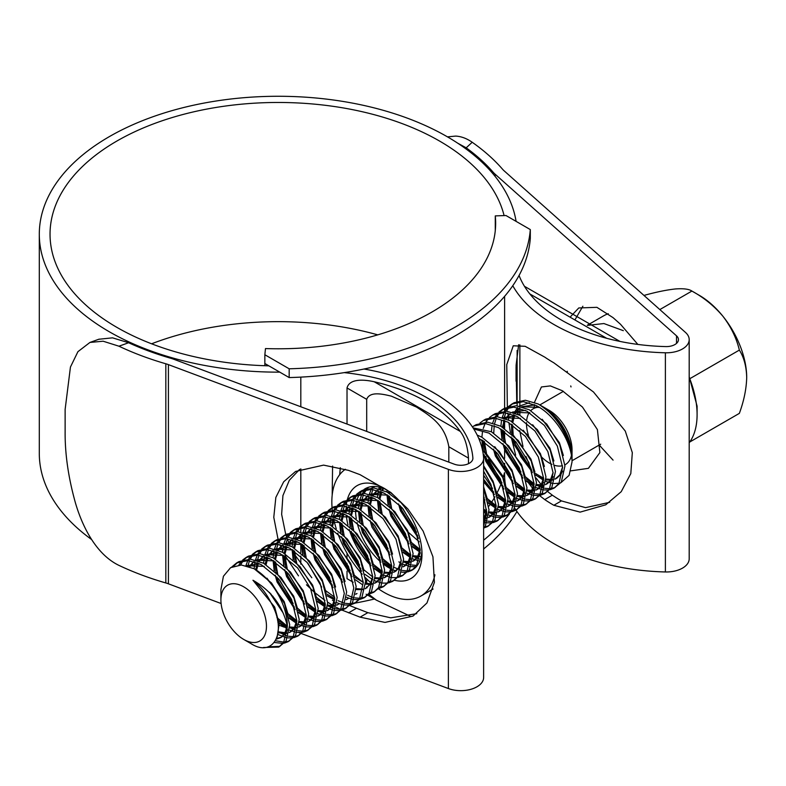 <?xml version="1.0" encoding="UTF-8"?>
<svg xmlns="http://www.w3.org/2000/svg" width="786" height="786" viewBox="0 0 786 786"><rect width="100%" height="100%" fill="white"/><g stroke="black" fill="none" stroke-linecap="round" stroke-linejoin="round"><path stroke-width="1.18" d="M289.169 368.791A252.335 145.685 0 0 0 530.304 229.571L505.997 215.531L495.278 215.895A217.437 125.534 180 0 1 495.652 223.244A217.437 125.534 180 0 1 265.481 348.571L264.853 354.751L289.169 368.791L289.169 377.565A252.335 145.685 0 0 0 530.304 238.345L530.304 229.571M289.169 377.565L264.853 363.525L264.853 354.751M264.853 363.525L264.853 365.716M495.278 230.593L495.278 215.895M504.455 472.681A228.176 131.734 180 0 1 503.011 478.153M500.476 485.365A228.176 131.734 180 0 1 496.88 493.215M494.934 496.791A228.176 131.734 180 0 1 491.505 502.382M490.071 504.494A228.176 131.734 180 0 1 488.745 506.371M486.534 509.328A228.176 131.734 180 0 1 485.601 510.517M484.058 512.423A228.176 131.734 180 0 1 483.626 512.944M354.918 603.137A252.335 145.685 0 0 0 374.431 599.02M483.626 548.962A252.335 145.685 0 0 0 516.952 511.519M483.626 540.198A252.335 145.685 0 0 0 509.436 513.916M644.068 295.516L644.451 295.3C656.428 291.989 666.783 289.877 675.518 288.943C683.574 288.364 689.037 289.071 691.906 291.066L699.245 295.3A67.115 38.75 60 0 1 722.973 316.336A67.115 38.75 60 0 1 746.7 377.496C746.405 388.854 743.959 400.811 739.361 413.367L689.754 442.007A77.49 44.743 -120 0 0 697.094 414.605A77.49 44.743 -120 0 0 689.754 378.734A77.49 44.743 -120 0 0 689.194 377.309M659.837 309.576L691.906 291.066C703.883 297.599 714.238 306.029 722.973 316.336C731.029 326.868 736.492 338.118 739.361 350.094C743.959 357.365 746.405 366.502 746.7 377.496M689.194 442.783A77.49 44.743 -120 0 0 689.754 442.007M623.318 330.66L603.913 323.547L587.555 325.365M541.092 456.528A32.216 18.599 -120 0 0 549.257 462.993A32.216 18.599 -120 0 0 551.978 464.369M554.808 465.4A32.216 18.599 -120 0 0 562.481 465.744M564.888 464.85A32.216 18.599 -120 0 0 565.37 464.585A32.216 18.599 -120 0 0 571.393 455.684M572.031 461.176L572.041 449.838A32.216 18.599 -120 0 0 549.257 410.39L543.352 406.971C549.65 410.656 555.348 416.01 560.447 423.025C566.716 432.064 570.479 441.408 571.736 451.046C567.993 431.907 557.048 416.354 538.891 404.397L538.823 404.358A46.973 27.127 -120 0 0 538.105 403.955L525.353 400.251L514.162 402.707L511.794 404.083L523.348 401.646L536.474 405.714C554.651 414.929 571.51 441.427 572.031 461.176A46.973 27.127 -120 0 0 538.823 404.358L549.257 410.39M572.041 461.873L569.113 475.343L560.87 482.742M559.092 483.252L553.845 483.547M551.998 483.302L545.906 481.425M543.637 480.344L535.561 474.901M546.516 408.995A32.216 18.599 -120 0 0 544.796 408.317M539.216 407.286A32.216 18.599 -120 0 0 533.154 408.789A32.216 18.599 -120 0 0 530.805 410.626M529.292 412.503A32.216 18.599 -120 0 0 526.748 419.704M526.492 422.74A32.216 18.599 -120 0 0 528.418 435.267M532.122 471.767L520.774 456.843L513.415 439.168M512.384 434.481L511.627 424.283M511.824 421.581L513.346 414.753M514.142 412.797L517.542 407.649M519.182 406.136L529.292 402.746M541.269 405.851L543.352 406.971M243.689 639.411A32.216 18.599 -120 0 0 266.464 626.265A32.216 18.599 -120 0 0 243.689 586.808A32.216 18.599 -120 0 0 220.905 599.964A32.216 18.599 -120 0 0 243.689 639.411L251.117 643.705C273.567 658.118 287.696 631.826 271.17 602.97C266.464 593.459 260.392 585.884 252.954 580.245C271.465 590.866 282.931 606.212 287.342 626.265L283.687 642.417L278.784 647.094L263.428 647.517M278.784 647.094L286.055 641.042L289.72 624.89L284.473 603.599L271.524 582.996L254.124 568.73A46.973 27.127 60 0 1 287.342 626.265L276.918 617.541M279.944 646.347L267.997 646.839M231.782 566.981L236.557 562.982L248.121 560.546L261.247 564.613L278.647 578.889L291.596 599.492L296.833 620.783L293.178 636.935L288.275 641.612L284.414 643.125M282.989 643.38L274.275 642.486M236.557 562.982L238.924 561.617L250.488 559.18L263.615 563.248L281.015 577.523L293.964 598.117L299.211 619.417L295.546 635.569L288.275 641.612M289.435 640.865L285.357 642.015M283.864 642.142L275.483 640.737M242.727 559.966L246.047 557.5L257.602 555.063L270.738 559.141L288.138 573.407L301.087 594.01L306.324 615.3L302.669 631.453L297.766 636.129L293.905 637.643M292.48 637.908L287.745 637.888M285.986 637.584L277.822 634.479M246.047 557.5L248.415 556.134L259.979 553.698L273.106 557.765L290.506 572.041L303.455 592.644L308.702 613.935L305.037 630.087L297.766 636.129M298.926 635.383L294.848 636.532M293.355 636.67L288.364 636.218M286.517 635.756L278.215 631.964M252.218 554.494L255.538 552.027L267.093 549.591L280.229 553.658L297.629 567.934L310.578 588.527L315.815 609.828L312.16 625.98L307.257 630.647L303.396 632.17M301.971 632.425L297.236 632.406M295.477 632.111L289.592 630.136M287.371 629.026L277.871 622.188M255.538 552.027L257.906 550.652L269.47 548.215L282.596 552.293L299.997 566.559L312.946 587.162L318.192 608.452L314.528 624.605L307.257 630.647M308.417 629.91L304.339 631.05M302.846 631.187L297.855 630.736M296.008 630.274L289.739 627.66M261.709 549.011L265.029 546.545L276.584 544.108L289.72 548.176L307.12 562.452L320.069 583.055L325.306 604.346L321.651 620.498L316.748 625.175L312.887 626.688M311.462 626.943L306.727 626.923M304.968 626.629L299.083 624.654M296.862 623.553L288.934 618.091M265.029 546.545L267.397 545.179L278.961 542.743L292.087 546.81L309.488 561.076L322.437 581.679L327.683 602.97L324.019 619.122L316.748 625.175M317.908 624.428L313.83 625.577M312.337 625.705L307.346 625.263M305.499 624.791L299.23 622.178M271.199 543.529L274.52 541.063L286.075 538.626L299.211 542.704L316.611 556.969L329.56 577.572L334.797 598.863L331.142 615.016L326.239 619.692L322.378 621.205M320.953 621.471L316.218 621.451M314.459 621.146L308.574 619.172M306.353 618.071L298.425 612.608M274.52 541.063L276.888 539.697L288.452 537.26L301.578 541.328L318.978 555.604L331.928 576.207L337.174 597.498L333.51 613.65L326.239 619.692M327.398 618.946L323.321 620.095M321.828 620.223L316.837 619.781M314.99 619.319L308.721 616.696M280.69 538.056L284.011 535.59L295.565 533.154L308.702 537.221L326.102 551.487L339.051 572.09L344.288 593.381L340.633 609.533L335.73 614.21L331.869 615.723M330.444 615.988L325.709 615.969M323.95 615.674L318.065 613.699M315.844 612.589L307.916 607.126M284.011 535.59L286.379 534.215L297.943 531.778L311.069 535.846L328.469 550.121L341.419 570.724L346.665 592.015L343.001 608.168L335.73 614.21M336.889 613.473L332.812 614.613M331.319 614.75L326.328 614.298M324.48 613.837L318.212 611.223M290.181 532.574L293.502 530.108L305.056 527.671L318.192 531.739L335.593 546.015L348.542 566.618L353.779 587.908L350.124 604.061L345.221 608.737L341.36 610.25M339.935 610.506L335.2 610.486M333.441 610.191L329.884 609.16M329.678 609.091L327.556 608.217M325.335 607.106L317.406 601.654M293.502 530.108L295.87 528.732L307.434 526.296L320.56 530.373L337.96 544.639L350.91 565.242L356.156 586.533L352.492 602.685L345.221 608.737M346.38 607.991L342.303 609.14M340.81 609.268L335.819 608.816M333.971 608.354L331.721 607.598M331.279 607.421L327.703 605.741M299.672 527.092L302.993 524.626L314.547 522.189L327.683 526.256L345.083 540.532L358.033 561.135L363.27 582.426L359.615 598.578L354.712 603.255L350.851 604.768M349.426 605.024L344.69 605.014M342.932 604.709L339.375 603.687M339.169 603.609L337.047 602.734M334.237 601.31L332.429 600.239M302.993 524.626L305.361 523.26L316.925 520.823L330.051 524.891L347.451 539.167L360.401 559.77L365.647 581.06L361.982 597.213L354.712 603.255M355.861 602.508L351.794 603.658M350.301 603.786L345.309 603.343M343.462 602.872L338.068 600.72M309.163 521.609L312.484 519.143L324.038 516.707L337.174 520.784L354.574 535.05L367.524 555.653L372.76 576.944L369.106 593.096L364.203 597.773L360.342 599.286M358.917 599.551L354.181 599.531M352.423 599.227L348.866 598.205M348.66 598.126L346.538 597.252M312.484 519.143L314.852 517.778L326.416 515.341L339.542 519.408L356.942 533.684L369.892 554.287L375.138 575.578L371.473 591.73L364.203 597.773M365.352 597.026L361.285 598.175M359.791 598.313L354.8 597.861M352.953 597.399L350.703 596.633M350.261 596.466L347.559 595.238M318.654 516.137L321.975 513.671L333.529 511.234L346.665 515.302L364.065 529.577L377.015 550.18L382.251 571.471L378.597 587.623L373.694 592.3L369.833 593.813M321.975 513.671L324.343 512.295L335.907 509.859L349.033 513.936L366.433 528.202L379.383 548.805L384.629 570.096L380.964 586.248L373.694 592.3M374.843 591.553L370.776 592.703M328.145 510.654L331.466 508.188L343.02 505.752L356.156 509.819L373.556 524.095L386.506 544.698L391.742 565.989L388.088 582.141L383.185 586.818L379.324 588.331M362.71 584.872L355.37 579.734M331.466 508.188L333.834 506.823L345.398 504.386L358.524 508.454L375.924 522.719L388.874 543.322L394.12 564.613L390.455 580.766L383.185 586.818M384.334 586.071L380.267 587.221M337.636 505.172L340.957 502.706L352.511 500.269L365.647 504.347L383.047 518.613L395.997 539.216L401.233 560.506L397.578 576.659L392.676 581.335L388.815 582.848M387.39 583.114L382.654 583.094M380.896 582.79L375.01 580.815M372.79 579.714L364.861 574.252M340.957 502.706L343.325 501.34L354.889 498.904L368.015 502.971L385.415 517.247L398.364 537.85L403.611 559.141L399.946 575.293L392.676 581.335M393.825 580.589L389.758 581.738M347.127 499.7L350.448 497.233L362.002 494.797L375.138 498.864L392.538 513.13L405.488 533.733L410.724 555.024L407.069 571.176L402.167 575.853L398.305 577.366M396.881 577.631L392.145 577.612M390.387 577.317L384.501 575.342M382.281 574.232L374.352 568.769M350.448 497.233L352.816 495.858L364.38 493.421L377.506 497.489L394.906 511.765L407.855 532.368L413.102 553.658L409.437 569.811L402.167 575.853M403.316 575.116L399.249 576.256M356.618 494.217L359.939 491.751L371.493 489.314L384.629 493.382L402.029 507.658L414.979 528.261L420.215 549.552L416.56 565.704L411.658 570.381L407.796 571.894M391.772 568.759L383.843 563.297M359.939 491.751L362.307 490.376L373.871 487.939L386.997 492.016L400.791 502.421M412.807 569.634L408.74 570.783M407.246 570.911L402.255 570.469M400.408 569.997L394.14 567.384M415.863 566.667L411.127 566.657M409.368 566.352L403.483 564.377M401.263 563.277L398.866 561.882M416.737 565.429L411.746 564.987M409.899 564.515L403.631 561.902M418.859 560.88L412.974 558.895M410.754 557.795L402.825 552.332M419.39 559.043L413.122 556.429M420.245 552.312L412.316 546.86M483.626 495.711L486.691 513.032L483.626 526.325M483.626 488.155L489.02 509.819L485.365 525.972L483.626 528.163M483.626 471.178L490.896 484.422L496.143 505.712L492.478 521.865L487.585 526.541L483.724 528.054M483.626 466.511L493.274 483.056L498.511 504.347L494.856 520.499L487.585 526.541M488.735 525.795L484.667 526.944M483.164 453.827L500.387 478.939L505.634 500.23L501.969 516.382L497.076 521.059L493.215 522.572M491.781 522.837L487.045 522.818M485.296 522.523L483.626 522.101M482.388 449.582L502.765 477.574L508.002 498.864L504.347 515.017L497.076 521.059M498.226 520.322L494.158 521.462M492.655 521.599L487.674 521.147M485.827 520.686L483.626 519.939M478.605 438.107L496.929 452.864L509.878 473.467L515.125 494.758L511.46 510.91L506.567 515.587L502.706 517.1M501.272 517.355L496.536 517.335M494.787 517.041L488.902 515.066M486.672 513.956L483.626 512.138M477.181 435.071L481.906 437.222L499.307 451.488L512.256 472.091L517.493 493.382L513.838 509.534L506.567 515.587M507.717 514.84L503.649 515.989M502.146 516.117L497.165 515.665M495.318 515.203L489.049 512.59M473.762 428.979L489.02 433.106L506.42 447.381L519.369 467.984L524.616 489.275L520.951 505.427L516.058 510.104L512.197 511.617M510.762 511.873L506.027 511.863M504.278 511.558L498.393 509.583M496.163 508.483L488.244 503.02M473.054 427.879L491.397 431.74L508.797 446.016L521.747 466.609L526.984 487.91L523.329 504.062L516.058 510.104M517.208 509.357L513.14 510.507M511.637 510.635L506.656 510.193M504.808 509.721L498.54 507.108M472.415 426.906L473.83 425.992L485.384 423.556L498.511 427.633L515.911 441.899L528.86 462.502L534.107 483.793L530.442 499.945L525.549 504.622L521.688 506.135M520.253 506.4L515.518 506.38M513.769 506.076L507.884 504.101M505.653 503.001L497.735 497.538M473.83 425.992L476.198 424.627L487.762 422.19L500.888 426.258L518.288 440.533L531.238 461.136L536.474 482.427L532.82 498.579L525.549 504.622M526.699 503.875L522.631 505.025M521.128 505.162L516.147 504.71M514.299 504.248L508.031 501.635M480 422.986L483.321 420.52L494.875 418.083L508.002 422.151L525.402 436.427L538.351 457.02L543.598 478.32L539.933 494.473L535.04 499.139L531.179 500.662M529.744 500.918L525.009 500.898M523.26 500.603L517.375 498.629M515.144 497.518L507.225 492.056M483.321 420.52L485.689 419.144L497.253 416.708L510.379 420.785L527.779 435.051L540.729 455.654L545.965 476.945L542.311 493.097L535.04 499.139M536.19 498.403L532.122 499.552M530.619 499.68L525.638 499.228M523.781 498.766L517.522 496.153M489.491 417.504L492.812 415.037L504.366 412.601L517.493 416.668L534.893 430.944L547.842 451.547L553.089 472.838L549.424 488.99L544.531 493.667L540.67 495.18M539.235 495.435L534.5 495.416M532.751 495.121L526.866 493.146M524.635 492.046L516.716 486.583M492.812 415.037L495.18 413.672L506.744 411.235L519.87 415.303L537.27 429.569L550.22 450.172L555.456 471.462L551.801 487.615L544.531 493.667M545.681 492.92L541.613 494.07M540.11 494.198L535.128 493.755M533.272 493.284L527.013 490.67M498.982 412.021L502.303 409.555L513.857 407.119L526.984 411.196L544.384 425.462L557.333 446.065L562.58 467.356L558.915 483.508L554.022 488.185L550.161 489.698M548.726 489.963L543.991 489.943M542.242 489.639L536.357 487.664M534.126 486.563L526.207 481.101M502.303 409.555L504.671 408.189L516.235 405.753L529.361 409.82L546.761 424.096L559.711 444.699L564.947 465.99L561.292 482.142L554.022 488.185M555.171 487.438L551.104 488.587M549.601 488.715L544.619 488.273M542.762 487.811L536.504 485.188M233.737 566.117L237.765 562.344M238.846 565.036L241.734 560.978M240.536 564.987L243.169 560.713M244.112 559.612L247.256 556.861M245.9 565.635L247.826 560.526M248.582 559.111L251.225 555.496M247.826 566.146L249.496 560.683M250.194 559.16L252.66 555.23M253.603 554.13L256.747 551.389M220.905 599.964L220.905 589.638L223.43 576.236L230.622 567.639L241.381 565.006L254.124 568.73L254.959 561.931M255.44 560.005L257.317 555.044M258.073 553.629L260.716 550.023M256.472 570.056L256.953 562.638M257.336 560.556L258.987 555.211M259.685 553.678L262.151 549.758M263.094 548.648L266.238 545.906M282.488 611.734L270.698 593.725M263.615 563.248L264.45 556.449M264.931 554.523L266.808 549.571M267.564 548.156L270.207 544.541M296.833 620.783L287.941 613.63M265.963 564.574L266.444 557.156M266.827 555.073L268.478 549.728M269.176 548.196L271.642 544.276M272.585 543.165L275.729 540.424M295.064 609.523L276.77 579.97L275.306 575.303M274.206 570.665L273.076 560.467M273.106 557.765L273.941 550.966M274.422 549.05L276.299 544.089M277.055 542.674L279.698 539.058M306.324 615.3L297.432 608.158M293.188 603.52L279.678 580.107M277.684 573.927L275.591 562.088M275.454 559.101L275.935 551.674M276.318 549.601L277.969 544.246M278.666 542.723L281.133 538.793M282.076 537.693L285.22 534.942M304.555 604.041L286.261 574.497L284.797 569.821M283.697 565.183L282.567 554.985M282.596 552.293L283.432 545.494M283.913 543.568L285.79 538.607M286.546 537.192L289.189 533.576M315.815 609.828L306.923 602.675M302.679 598.048L289.169 574.625M287.175 568.455L285.072 556.606M284.945 553.619L285.426 546.201M285.809 544.118L287.46 538.764M288.157 537.241L290.624 533.311M291.557 532.21L294.711 529.469M293.188 559.711L292.058 549.512M292.087 546.81L292.923 540.011M293.404 538.086L295.281 533.134M296.037 531.719L298.68 528.104M325.306 604.346L316.414 597.193M296.666 562.972L294.563 551.124M294.436 548.137L294.917 540.719M295.3 538.636L296.951 533.291M297.648 531.758L300.114 527.838M301.048 526.728L304.202 523.987M302.679 554.228L301.549 544.03M301.578 541.328L302.413 534.529M302.895 532.603L304.772 527.652M305.528 526.237L308.171 522.621M321.661 587.083L308.151 563.67M306.157 557.49L304.054 545.651M303.927 542.664L304.408 535.237M304.791 533.163L306.442 527.809M307.139 526.276L309.605 522.356M310.539 521.256L313.693 518.505M333.028 587.604L314.734 558.05L313.27 553.383M312.17 548.746L311.04 538.548M311.069 535.846L311.904 529.047M312.386 527.131L314.262 522.169M315.019 520.754L317.662 517.139M331.152 581.611L317.642 558.188M315.648 552.008L313.545 540.169M313.418 537.182L313.899 529.764M314.282 527.681L315.933 522.326M316.63 520.804L319.096 516.874M320.03 515.773L323.184 513.032M342.519 582.121L324.225 552.578L322.761 547.901M321.661 543.273L320.531 533.075M320.56 530.373L321.395 523.574M321.877 521.649L323.753 516.687M324.51 515.272L327.153 511.666M340.643 576.128L327.133 552.715M325.139 546.535L323.036 534.686M322.908 531.7L323.39 524.282M323.773 522.199L325.424 516.854M326.121 515.321L328.587 511.401M329.521 510.291L332.675 507.55M352.01 576.649L333.716 547.095L332.252 542.419M331.152 537.791L330.022 527.593M330.051 524.891L330.886 518.092M331.368 516.166L333.244 511.214M334.001 509.8L336.644 506.184M362.886 582.18L354.447 575.342M350.134 570.646L336.624 547.233M334.63 541.053L332.527 529.204M332.399 526.217L332.881 518.799M333.264 516.726L334.915 511.372M335.612 509.839L338.078 505.919M339.012 504.808L342.165 502.067M361.501 571.167L343.207 541.613L341.743 536.946M340.643 532.309L339.513 522.11M339.542 519.408L340.377 512.61M340.859 510.694L342.735 505.732M343.492 504.317L346.135 500.702M372.377 576.698L363.869 569.801M359.624 565.163L346.115 541.75M344.121 535.571L342.018 523.731M341.89 520.745L342.372 513.327M342.755 511.244L344.406 505.889M345.103 504.366L347.569 500.436M348.503 499.336L351.656 496.595M370.992 565.684L352.698 536.14L351.234 531.464M350.134 526.826L349.004 516.628M349.033 513.936L349.868 507.137M350.35 505.211L352.226 500.25M352.983 498.835L355.626 495.229M382.251 571.471L373.36 564.319M369.115 559.691L355.606 536.268M353.612 530.098L351.509 518.249M351.371 515.262L351.863 507.844M352.246 505.762L353.897 500.407M354.594 498.884L357.06 494.954M357.994 493.854L361.147 491.112M380.483 560.212L362.189 530.658L360.725 525.981M359.624 521.354L358.495 511.155M358.524 508.454L359.359 501.655M359.841 499.729L361.717 494.777M362.474 493.362L365.117 489.747M366.109 488.735L367.376 487.654M391.742 565.989L382.851 558.836M378.606 554.209L365.097 530.796M363.103 524.616L361 512.767M360.862 509.78L361.354 502.362M361.737 500.279L363.387 494.934M364.085 493.402L366.551 489.481M367.484 488.371L368.654 487.212M369.115 515.871L367.986 505.673M368.015 502.971L368.85 496.172M369.322 494.256L371.208 489.295M371.965 487.88L372.849 486.485M388.097 548.726L374.588 525.313M372.593 519.133L370.491 507.294M370.353 504.307L370.845 496.88M371.228 494.807L372.878 489.452M373.576 487.919L374.362 486.465M378.606 510.389L377.476 500.191M377.506 497.489L378.341 490.69M378.813 488.774L379.333 487.114M410.724 555.034L401.833 547.881M382.035 513.474L379.982 501.812M379.844 498.825L380.336 491.407M380.719 489.324L381.131 487.605M408.956 543.774L390.662 514.221L389.198 509.544M388.097 504.917L386.967 494.718M386.997 492.016L387.115 490.169M420.215 549.552L411.324 542.399M407.079 537.771L393.57 514.358M391.575 508.178L389.473 496.33M389.335 493.343L389.335 491.741M418.447 538.292L400.153 508.738L398.689 504.072M397.588 499.434L397.48 498.855M416.57 532.289L403.061 508.876M486.652 511.195L483.626 509.112M484.874 499.935L483.626 498.658M496.143 505.712L487.251 498.56M494.365 494.453L483.626 480.757M505.634 500.23L496.742 493.087M492.498 488.45L483.626 475.265M503.855 488.971L485.561 459.427L484.107 454.75M483.007 450.113L481.877 440.042M481.906 437.222L482.466 431.848M483.213 428.498L485.1 423.536M485.856 422.121L488.499 418.516M515.125 494.758L506.233 487.605M501.989 482.977L488.479 459.555M486.485 453.384L484.382 441.536M513.346 483.498L495.052 453.944L493.598 449.268M491.397 431.74L491.957 426.366M492.704 423.015L494.591 418.064M495.347 416.649L497.99 413.033M524.616 489.275L515.724 482.123M511.48 477.495L497.97 454.082M493.736 433.066L494.217 425.648M494.61 423.575L496.261 418.221M496.958 416.688L499.424 412.768M500.358 411.658L503.512 408.916M522.837 478.016L504.543 448.462L503.089 443.795M501.989 439.158L500.859 428.96M500.888 426.258L501.448 420.883M502.195 417.543L504.072 412.581M504.838 411.166L507.481 407.551M508.473 406.549L511.794 404.083M534.107 483.793L525.215 476.65M520.971 472.013L507.461 448.6M505.457 442.42L503.364 430.581M503.227 427.594L503.708 420.166M504.101 418.093L505.752 412.738M506.449 411.216L508.915 407.286M509.849 406.185L513.003 403.444M287.312 626.088L284.571 633.801L280.494 637.721L276.328 639.146M246.362 565.743L264.214 566.333M296.823 620.468L294.062 628.319L289.258 632.622M286.978 633.437L278.106 632.848M249.172 566.578L253.721 561.548M256.049 560.172L273.705 560.85M306.314 614.986L303.553 622.836L298.749 627.14M296.469 627.965L289.729 627.945M287.371 627.297L277.841 621.991M255.617 569.555L257.68 562.933M258.702 561.027L263.212 556.075M265.54 554.69L283.196 555.378M315.805 609.504L313.044 617.364L308.24 621.667M305.96 622.483L299.22 622.473M296.862 621.824L288.855 617.639M282.862 612.54L269.51 592.457M265.108 564.073L267.171 557.451M268.193 555.555L272.703 550.593M275.031 549.208L292.687 549.895M325.296 604.021L322.535 611.881L317.731 616.185M315.451 617L308.711 616.99M306.353 616.342L298.346 612.156M295.084 609.612L277.065 581.974L275.169 575.155M274.432 570.862L274.235 561.194M274.599 558.591L276.662 551.968M277.684 550.072L282.194 545.111M284.522 543.735L302.178 544.413M334.787 598.549L332.026 606.399L327.222 610.702M324.942 611.528L318.202 611.508M315.844 610.86L307.837 606.684M304.575 604.129L286.556 576.492L284.66 569.683M283.923 565.38L283.726 555.712M284.09 553.118L286.153 546.496M287.175 544.59L291.685 539.638M294.013 538.253L311.669 538.941M337.44 604.837L336.713 605.22M334.433 606.045L332.783 606.34M332.026 606.399L327.693 606.035M325.335 605.387L317.328 601.202M293.414 559.907L293.217 550.229M293.581 547.636L295.644 541.014M296.666 539.108L301.176 534.156M303.504 532.77L321.16 533.458M346.243 599.541L348.119 598.677L346.204 599.747M334.581 599.816L326.819 595.719M302.905 554.425L302.708 544.747M303.072 542.153L305.135 535.531M306.157 533.635L310.666 528.673M312.995 527.288L330.651 527.976M356.422 593.882L355.694 594.265M333.048 587.692L315.029 560.054L313.133 553.246M312.396 548.942L312.199 539.275M312.563 536.671L314.626 530.049M315.648 528.153L320.157 523.191M322.486 521.816L340.142 522.493M372.751 576.629L369.99 584.479L365.185 588.783M362.906 589.608L356.166 589.588M342.539 582.21L324.52 554.572L322.624 547.763M321.887 543.46L321.69 533.792M322.054 531.198L324.117 524.576M325.139 522.67L329.648 517.719M331.977 516.333L349.632 517.021M382.242 571.147L379.481 579.007L374.676 583.31M372.397 584.126L370.746 584.42M369.99 584.479L365.657 584.116M352.03 576.728L334.011 549.1L332.114 542.281M331.378 537.988L331.181 528.31M331.545 525.716L333.608 519.094M334.63 517.198L339.139 512.236M341.468 510.851L359.123 511.539M391.733 565.665L388.972 573.525L384.167 577.828M381.888 578.643L375.148 578.634M361.521 571.255L343.502 543.617L341.605 536.799M340.869 532.505L340.672 522.837M341.036 520.234L343.099 513.612M344.121 511.715L348.63 506.754M350.959 505.378L368.614 506.056M401.224 560.192L398.463 568.042L393.658 572.346M391.379 573.171L384.639 573.151M382.281 572.503L374.274 568.327M371.012 565.773L352.993 538.135L351.096 531.326M350.36 527.023L350.163 517.355M350.527 514.761L352.59 508.139M353.612 506.233L358.121 501.281M360.45 499.896L378.105 500.584M410.714 554.71L407.954 562.56L403.149 566.863M391.772 567.03L383.765 562.845M380.503 560.29L362.484 532.653L360.587 525.844M359.85 521.55L359.654 511.873M360.017 509.279L362.081 502.657M363.103 500.751L367.612 495.799M369.941 494.414L387.596 495.101M420.205 549.227L417.445 557.087L412.64 561.391M410.361 562.206L403.621 562.196M389.994 554.818L371.975 527.18L370.078 520.361M369.341 516.068L369.145 506.4M369.508 503.797L371.572 497.174M372.593 495.278L377.103 490.317M379.432 488.931L382.143 487.929M419.852 556.734L413.112 556.714M410.754 556.066L402.746 551.89M378.832 510.586L378.636 500.918M378.999 498.324L381.063 491.692M382.075 489.796L383.106 488.273M420.245 550.593L412.237 546.408M408.975 543.853L390.956 516.215L389.06 509.407M388.323 505.113L388.127 495.435M388.49 492.842L388.795 491.338M418.466 538.371L400.447 510.743L398.551 503.924M397.814 499.631L397.755 499.13M486.632 510.871L483.626 519.114M496.123 505.398L493.372 513.248L488.568 517.552M486.288 518.377L483.626 518.74M505.614 499.916L502.863 507.766L498.059 512.069M495.779 512.894L489.039 512.885M486.681 512.236L483.626 510.979M478.998 439.03L482.506 440.307M515.105 494.433L512.354 502.293L507.55 506.597M505.27 507.412L498.53 507.402M496.172 506.754L488.155 502.568M484.903 500.014L483.626 498.874M524.596 488.961L521.845 496.811L517.041 501.114M514.761 501.93L508.021 501.92M505.663 501.272L497.646 497.096M494.394 494.541L483.626 481.897M534.087 483.478L531.336 491.329L526.532 495.632M524.252 496.457L517.512 496.438M515.154 495.789L507.137 491.614M503.885 489.059L485.866 461.421L483.97 454.613M483.233 450.309L483.036 440.641M543.578 477.996L540.827 485.856L536.023 490.159M533.743 490.975L527.003 490.965M524.645 490.317L516.628 486.131M513.376 483.577L495.357 455.949L493.461 449.13M502.814 417.7L520.47 418.388M553.069 472.514L550.318 480.374L545.513 484.677M543.234 485.493L536.494 485.483M534.136 484.834L526.119 480.649M522.867 478.104L504.848 450.466L502.952 443.648M502.215 439.354L502.018 429.687M502.372 427.083L504.19 421.001M505.457 418.565L509.976 413.603M512.295 412.228L529.961 412.905M562.56 467.041L559.809 474.891L555.004 479.195M552.715 480.02L545.985 480M543.627 479.352L535.61 475.176M532.358 472.622L514.339 444.984L512.443 438.175M511.706 433.872L511.509 424.204M511.863 421.61L513.926 414.988M514.948 413.082L519.467 408.13M521.786 406.745L539.451 407.433M252.954 580.245L274.687 607.077L279.158 623.77L277.124 637.112M266.935 578.172L284.178 601.604L288.138 614.397M287.332 630.018L285.76 633.113L281.683 637.033L276.584 638.566M246.332 565.733L259.645 563.808M276.426 572.699L293.669 596.122L297.629 608.914M296.823 624.546L295.251 627.631L291.174 631.551L289.297 632.416M287.047 632.976L278.224 631.797M249.83 566.814L253.947 561.617M256.207 560.025L269.136 558.335M285.917 567.217L303.16 590.64L307.12 603.442M306.314 619.063L304.742 622.158L300.665 626.069L298.788 626.943M296.538 627.503L289.749 626.982M287.322 626.167L277.487 620.056M256.6 570.135L258.417 563.248M259.351 561.283L263.438 556.134M265.697 554.552L278.627 552.853M295.408 561.735L312.651 585.167L316.611 597.959M315.805 613.581L314.233 616.676L310.156 620.596L308.279 621.461M306.029 622.021L299.24 621.5M296.833 620.694L288.472 615.792M280.789 608.276L272.742 596.093M266.09 564.653L267.908 557.765M268.841 555.8L272.929 550.662M275.188 549.07L288.118 547.37M304.899 556.262L322.142 579.685L326.102 592.477M325.296 608.109L323.724 611.194L319.647 615.114L317.77 615.978M315.52 616.538L308.731 616.018M306.324 615.212L297.963 610.309M294.416 607.244L278.254 581.286L276.957 577.012M275.925 572.218L275.306 561.902M275.581 559.18L277.399 552.283M278.332 550.318L282.42 545.179M284.679 543.588L297.609 541.888M314.39 550.78L331.633 574.202L335.593 587.004M334.787 602.626L333.215 605.711L327.949 610.319M328.528 609.956L327.261 610.496M325.011 611.056L318.222 610.545M315.815 609.73L307.454 604.827M303.907 601.762L287.745 575.804L286.448 571.54M285.416 566.745L284.797 556.419M285.072 553.698L286.89 546.81M287.823 544.836L291.911 539.697M294.17 538.115L307.1 536.416M323.881 545.297L341.124 568.72L345.083 581.522M338.628 604.159L336.752 605.024M334.502 605.584L333.215 605.711M332.439 605.731L327.713 605.063M325.306 604.257L316.945 599.354M294.907 561.263L294.288 550.937M294.563 548.215L296.381 541.328M297.314 539.363L301.402 534.215M303.661 532.633L316.591 530.933M333.372 539.815L350.615 563.248L354.574 576.04M334.757 598.755L326.436 593.872M304.398 555.781L303.779 545.455M304.054 542.743L305.872 535.846M306.805 533.881L310.892 528.742M313.152 527.151L326.082 525.451M342.863 534.342L360.106 557.765L364.065 570.557M357.001 593.518L355.724 594.059M332.38 585.324L316.218 559.367L314.921 555.103M313.889 550.298L313.27 539.982M313.545 537.26L315.363 530.373M316.296 528.398L320.383 523.26M322.643 521.668L335.573 519.978M352.354 528.86L369.597 552.283L373.556 565.085M367.101 587.712L365.215 588.586M362.975 589.146L356.186 588.626M341.871 579.842L325.709 553.894L324.412 549.62M323.38 544.826L322.761 534.5M323.036 531.778L324.854 524.891M325.787 522.926L329.874 517.778M332.134 516.196L345.064 514.496M361.845 523.378L379.088 546.81L383.047 559.603M382.242 575.224L380.67 578.319L376.592 582.239L374.706 583.104M372.466 583.664L371.179 583.792M370.403 583.821L365.677 583.143M363.27 582.338L354.899 577.435M351.362 574.36L335.2 548.412L333.903 544.138M332.871 539.343L332.252 529.017M332.527 526.306L334.345 519.408M335.278 517.443L339.365 512.305M341.625 510.713L354.555 509.014M371.336 517.905L388.579 541.328L392.538 554.12M391.733 569.752L390.161 572.837L386.083 576.757L384.197 577.622M381.957 578.182L375.168 577.661M360.853 568.887L344.69 542.93L343.394 538.656M342.362 533.861L341.743 523.545M342.018 520.823L343.836 513.926M344.769 511.961L348.856 506.823M351.116 505.231L364.046 503.531M380.827 512.423L398.07 535.846L402.029 548.648M401.224 564.269L399.652 567.354L395.574 571.275L393.688 572.139M391.448 572.709L384.659 572.188M382.251 571.373L373.881 566.47M370.344 563.405L354.181 537.447L352.885 533.183M351.853 528.389L351.234 518.062M351.509 515.341L353.327 508.454M354.26 506.479L358.347 501.34M360.607 499.758L373.537 498.059M390.318 506.941L407.561 530.363L411.52 543.165M410.714 558.787L409.142 561.882L405.065 565.802L403.179 566.667M391.742 565.9L383.372 560.998M379.835 557.922L363.672 531.975L362.375 527.701M361.344 522.906L360.725 512.58M361 509.859L362.818 502.971M363.751 501.006L367.838 495.868M370.098 494.276L383.028 492.576M399.809 501.458L400.379 501.959M420.205 553.315L418.633 556.4L414.546 560.32L412.67 561.184M410.43 561.744L403.64 561.224M389.325 552.44L373.163 526.492L371.866 522.218M370.835 517.424L370.216 507.098M370.491 504.386L372.309 497.489M373.242 495.524L377.329 490.385M379.589 488.794L381.701 487.782M419.921 556.262L413.131 555.751M410.724 554.936L402.353 550.033M380.326 511.951L379.707 501.625M379.982 498.904L381.8 492.016M382.733 490.042L383.656 488.489M420.215 549.453L411.844 544.56M408.307 541.485L392.135 515.537L390.848 511.264M389.817 506.469L389.198 496.143M389.473 493.421L389.699 492.007M417.798 536.003L401.626 510.055L400.339 505.781M483.626 486.848L487.448 499.326M486.642 514.958L483.626 519.87M483.626 465.725L492.979 481.052L496.939 493.844M496.133 509.475L494.561 512.56L490.474 516.481L488.597 517.345M486.357 517.905L483.626 518.053M485.227 452.147L502.47 475.569L506.43 488.371M505.614 503.993L504.052 507.088L499.965 511.008L498.088 511.873M495.848 512.433L489.059 511.912M486.652 511.106L483.626 509.692M494.708 446.664L511.961 470.097L515.921 482.889M515.105 498.511L513.543 501.606L509.456 505.526L507.579 506.39M505.339 506.95L498.55 506.43M496.143 505.624L487.772 500.721M484.235 497.646L483.626 497.057M504.199 441.192L521.452 464.614L525.412 477.407M524.596 493.038L523.034 496.123L518.947 500.043L517.07 500.908M514.83 501.468L508.041 500.947M505.634 500.142L497.263 495.239M493.726 492.174L483.626 479.293M513.69 435.709L530.943 459.132L534.902 471.934M534.087 487.556L532.525 490.651L528.438 494.561L526.561 495.435M524.321 495.995L517.532 495.475M515.125 494.659L506.754 489.757M503.217 486.691L487.045 460.743L485.758 456.47M484.726 451.675L484.107 441.349M523.181 430.227L540.434 453.66L544.393 466.452M543.578 482.073L542.016 485.168L537.929 489.089L536.052 489.953M533.812 490.513L527.023 489.992M524.606 489.187L516.245 484.284M512.708 481.209L496.536 455.261L495.249 450.987M502.745 417.69L515.901 415.863M532.672 424.754L549.925 448.177L553.884 460.969M553.069 476.601L551.507 479.686L547.42 483.606L545.543 484.471M543.303 485.031L536.514 484.51M534.097 483.704L525.736 478.802M522.199 475.736L506.027 449.779L504.74 445.505M503.708 440.71L503.089 430.394M503.364 427.672L505.044 421.109M506.115 418.81L510.202 413.672M512.452 412.08L525.392 410.38M542.163 419.272L559.416 442.695L563.375 455.497M562.56 471.119L560.998 474.204L556.91 478.124L555.034 478.988M552.794 479.558L546.005 479.038M543.588 478.222L535.227 473.319M531.69 470.254L515.518 444.296L514.231 440.032M513.199 435.238L512.58 424.912M512.855 422.19L514.673 415.303M515.606 413.328L519.693 408.189M521.737 406.726L534.883 404.908M548.412 411.245L560.447 423.025M608.276 313.732A77.49 44.743 -120 0 0 603.56 315.864L587.309 325.247M697.094 414.605L697.094 406.136L689.194 376.7M739.361 350.094L689.754 378.734M598.971 445.19A53.684 30.998 -120 0 0 600.701 446.428M600.691 446.605A46.973 27.127 60 0 1 599.59 445.986L599.59 445.986A46.973 27.127 60 0 1 598.598 445.397M534.293 408.13L534.323 404.643M534.47 402.324L541.416 386.967L550.367 385.906L562.383 390.76L582.436 407.03L597.399 429.588L599.875 452.589L588.4 468.338L570.891 470.843M519.87 344.877L519.87 400.595M519.87 401.646L519.87 406.274M519.87 408.239L519.87 415.303M519.87 430.708L519.87 431.524M524.439 286.281L619.967 341.429M460.282 431.445A155.992 90.056 0 0 0 425.992 401.558A155.992 90.056 0 0 0 374.215 381.76L460.282 431.445C464.87 437.37 467.611 446.252 468.495 458.11L448.816 446.743L448.816 462.139M448.816 446.743C444.945 424.676 430.895 416.354 416.501 407.069L391.369 396.164C383.352 394.248 369.872 390.839 366.698 399.337L347.019 387.97L347.019 424.057M371.002 565.733A53.684 30.998 60 0 1 349.239 529.528M347.982 525.028A53.684 30.998 60 0 1 346.302 515.115M346.125 512.521A53.684 30.998 60 0 1 346.233 506.184M346.41 504.474A53.684 30.998 60 0 1 346.96 501.252M347.392 499.454A53.684 30.998 60 0 1 384.03 488.244L384.03 488.244A53.684 30.998 60 0 1 421.994 554.002A53.684 30.998 60 0 1 394.523 580.274M386.486 489.757A46.973 27.127 -120 0 0 365.294 488.656A46.973 27.127 -120 0 0 363.889 489.57M362.837 490.405A46.973 27.127 -120 0 0 360.047 493.51M359.231 494.748A46.973 27.127 -120 0 0 357.208 499.179M356.687 500.908A46.973 27.127 -120 0 0 355.675 507.068M355.567 509.515A46.973 27.127 -120 0 0 356.294 518.622M357.099 522.582A46.973 27.127 -120 0 0 380.945 562.098M384.069 564.594A46.973 27.127 -120 0 0 388.775 567.698A46.973 27.127 -120 0 0 391.752 569.26M378.695 588.96A73.825 42.621 -120 0 0 384.03 592.359A73.825 42.621 -120 0 0 420.942 596.014A73.825 42.621 -120 0 0 434.933 574.812M407.531 531.611L419.252 541.8M347.019 553.216L347.019 557.421M347.019 563.287L347.019 566.647M347.019 571.117L347.019 578.663L353.189 582.23M347.019 387.97C349.534 378.115 364.881 379.628 374.215 381.76M468.495 458.11L468.495 463.681M366.698 431.416L366.698 399.337M366.698 587.899L366.698 586.808M366.698 583.399L366.698 578.928M393.953 570.223A46.973 27.127 -120 0 0 396.065 570.97M401.626 572.129A46.973 27.127 -120 0 0 406.47 572.021M407.934 571.736A46.973 27.127 -120 0 0 411.952 570.204M411.658 570.381L412.267 570.027A46.973 27.127 -120 0 0 421.915 551.124M345.388 469.252A73.825 42.621 -120 0 0 332.075 507.835M332.085 507.972A73.825 42.621 -120 0 0 332.262 509.878M332.399 511.175A73.825 42.621 -120 0 0 332.596 512.629M333.726 519.143A73.825 42.621 -120 0 0 336.261 528.801M337.744 533.222A73.825 42.621 -120 0 0 362.218 574.252M365.362 577.592A73.825 42.621 -120 0 0 370.923 582.858M368.467 594.059L376.386 600.16L410.007 616.067M151.59 343.796A228.176 131.734 180 0 1 377.761 334.856M268.851 365.834A228.176 131.734 180 0 1 116.868 327.359A228.176 131.734 180 0 1 50.039 234.208A228.176 131.734 180 0 1 190.89 112.496A228.176 131.734 180 0 1 439.561 141.058A228.176 131.734 180 0 1 504.101 215.6M519.065 275.464A157.328 90.832 0 0 0 665.85 346.587A12.085 6.976 0 0 0 678.456 339.621A12.085 6.976 0 0 0 676.51 335.828L495.101 174.178A37.581 21.694 180 0 1 493.038 172.095A240.251 138.709 0 0 0 466.196 147.827L457.796 143.229M447.48 136.862L455.684 136.086C461.303 136.41 466.805 138.474 472.199 142.256L466.196 147.827M98.8 339.257L112.536 337.842L128.599 342.735L118.951 346.204A250.989 144.909 0 0 0 165.826 363.78A26.842 15.494 180 0 1 168.41 364.625L448.393 469.37A22.814 13.175 0 0 0 471.698 469.881A22.814 13.175 0 0 0 483.626 458.307A22.814 13.175 0 0 0 483.596 457.737A168.066 97.032 0 0 0 434.53 393.334A168.066 97.032 0 0 0 364.026 369.017M339.68 474.685L340.328 467.729M128.599 342.735A240.251 138.709 0 0 0 170.641 358.229A37.581 21.694 180 0 1 174.246 359.428L454.239 464.162A12.085 6.976 0 0 0 466.57 464.438A12.085 6.976 0 0 0 472.887 458.307A12.085 6.976 0 0 0 472.877 458.002A157.328 90.832 0 0 0 426.936 397.716A157.328 90.832 0 0 0 344.239 372.623M279.777 372.142A238.915 137.933 180 0 1 109.274 331.741A238.915 137.933 180 0 1 39.3 234.208A238.915 137.933 180 0 1 186.783 106.768A238.915 137.933 180 0 1 447.146 136.676A238.915 137.933 180 0 1 516.088 221.357M91.628 539.54A238.915 137.933 180 0 1 39.3 453.384L39.3 234.208M519.507 415.116L517.591 413.407M613.07 460.124L600.533 446.527M600.16 446.045L599.335 444.974M571.019 386.928L570.734 385.936M567.354 371.994L567.217 371.277M570.597 316.62L578.771 307.955L596.898 307.326L613.07 317.652L620.537 324.304L637.849 344.425M547.832 491.702L552.342 495.18A157.328 90.832 0 0 0 561.43 500.898L585.57 507.648L609.72 502.303M518.642 344.74L516.088 365.264L516.736 401.489M517.119 407.561L517.669 414.212M519.713 430.571L522.995 446.507M525.922 456.401L531.719 470.352M536.072 477.967L542.959 486.956M332.183 495.17L332.586 466.039M299.633 469.38L289.336 480.246L282.921 495.593L281.643 514.349L285.76 534.568M285.799 534.686L286.625 537.074M287.352 539.049L290.231 545.877M294.996 555.063L311.806 577.749M325.758 590.718L334.698 597.242M349.898 605.692L367.838 612.667L390.75 617.825L416.757 613.66M118.951 346.204L103.133 341.212L89.948 342.441L77.932 351.666L70.445 367.042L65.13 409.418L65.13 431.327C64.904 453.886 68.372 477.868 75.544 503.295C83.326 529.607 97.641 555.142 118.951 565.389A250.989 144.909 0 0 0 165.826 582.957A26.842 15.494 180 0 1 168.41 583.811L221.102 603.52M278.215 624.89L284.159 627.11M298.68 632.543L301.107 633.447M301.736 633.683L448.393 688.546A22.814 13.175 0 0 0 471.698 689.067A22.814 13.175 0 0 0 483.626 677.493L483.626 458.307M341.959 610.093L360.076 617.148L385.032 622.414L413.014 616.086L426.955 602.96L434.393 582.328L432.948 556.852L423.114 531.071L407.885 508.984L390.809 492.458L360.076 474.685L348.552 470.372L323.596 465.115L295.615 471.433L283.687 481.779L275.837 497.44L273.783 517.326L278.018 539.098M278.136 539.481L278.49 540.513M279.03 542.026L279.295 542.762M279.993 544.58L282.685 550.829M285.004 555.505L298.503 575.863M306.481 584.784L313.634 591.563M315.52 593.175L324.972 600.396M327.644 602.184L332.694 605.289M336.27 607.283L340.22 609.278M504.612 472.907L504.612 475.029A168.066 97.032 0 0 0 505.516 485.08M507.225 492.085A168.066 97.032 0 0 0 511.991 503.462M514.692 508.12A168.066 97.032 0 0 0 515.832 509.888M515.999 510.134A168.066 97.032 0 0 0 665.388 571.962A22.814 13.175 0 0 0 689.194 558.807L689.194 339.621A22.814 13.175 0 0 0 685.52 332.458L504.111 170.808A26.842 15.494 180 0 1 502.637 169.324A250.989 144.909 0 0 0 472.199 142.256M512.777 285.721A168.066 97.032 0 0 0 665.388 352.786A22.814 13.175 0 0 0 689.194 339.621M539.363 495.416L544.727 499.582A168.066 97.032 0 0 0 553.835 505.28L580.137 512.118L605.751 504.808L621.225 491.682L630.804 473.624L632.317 452.648L625.283 431.082L593.479 391.978L553.835 362.808A168.066 97.032 180 0 1 544.727 357.109L525.176 346.312L513.258 345.781L506.764 364.596L507.353 406.922M507.864 413.092L508.571 419.871M508.906 422.642L510.399 432.752M511.155 436.918L515.655 455.173M528.536 482.958L533.89 489.914M575.293 319.283L582.868 306.235M606.684 338.304L529.862 293.944M493.038 172.095L493.038 173.844M472.877 458.002L472.877 458.611M300.812 377.113L300.812 406.765M300.812 468.878L300.812 526.109M300.812 527.74L300.812 532.151M300.812 534.058L300.812 540.925M300.812 543.588L300.812 552.646M300.812 556.036L300.812 564.161M516.058 366.846L516.058 381.2M676.51 335.828L676.51 343.413M495.101 174.178L495.101 176.359M448.393 469.37L448.393 688.546M168.41 364.625L168.41 583.811M665.388 352.786L665.388 571.962M165.826 363.78L165.826 582.957M553.835 505.28L561.43 500.898M544.727 499.582L552.342 495.18M348.552 612.844L356.313 608.364M360.076 617.148L367.838 612.667M600.701 444.188L572.041 460.734M563.375 391.349L539.815 404.947M537.506 406.274L533.154 408.789M280.494 637.721L281.683 637.033M245.527 566.195L246.716 565.507M289.985 632.239L291.174 631.551M299.476 626.756L300.665 626.069M308.967 621.274L310.156 620.596M318.458 615.802L319.647 615.114M384.894 577.445L386.083 576.757M394.385 571.962L395.574 571.275M403.876 566.48L405.065 565.802M413.367 561.008L414.546 560.32M489.295 517.168L490.474 516.481M498.786 511.686L499.965 511.008M508.277 506.213L509.456 505.526M517.768 500.731L518.947 500.043M527.259 495.249L528.438 494.561M536.75 489.766L537.929 489.089M546.241 484.294L547.42 483.606M555.731 478.812L556.91 478.124M420.942 596.014L433.086 589.009M375.816 599.826L368.113 595.375M367.563 595.061L366.099 594.216M517.129 350.438L517.129 401.341M517.129 402.039L517.129 405.831M504.612 296.342L504.612 408.219M504.612 408.435L504.612 411.166M504.612 416.03L504.612 418.26M504.612 420.539L504.612 428.458M504.612 431.455L504.612 438.981M504.612 448.649L504.612 458.317M504.612 463.318L504.612 467.827M89.948 342.441L99.193 339.12"/></g></svg>
